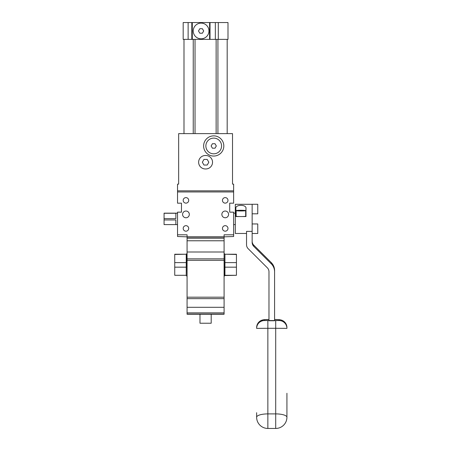 <?xml version="1.0" encoding="UTF-8"?>
<svg xmlns="http://www.w3.org/2000/svg" width="451" height="451" viewBox="0 0 451 451"><rect width="100%" height="100%" fill="white"/><g stroke="black" fill="none" stroke-linecap="round" stroke-linejoin="round"><path stroke-width="0.68" d="M164.074 218.634L164.074 213.267L175.856 213.267L175.856 218.634L164.074 218.634L164.074 219.958L175.856 219.958L175.856 224.604L164.074 224.604L164.074 219.958M164.074 224.604L177.536 224.609M199.804 33.211L198.508 30.967L199.804 28.723L202.392 28.723L203.689 30.967L202.392 33.211L199.804 33.211M193.242 30.967A7.853 7.853 0 0 0 205.025 37.766A7.853 7.853 0 0 0 205.025 24.162A7.853 7.853 0 0 0 193.242 30.967M212.427 148.204L211.13 145.961L212.427 143.717L215.014 143.717L216.311 145.961L215.014 148.204L212.427 148.204M221.571 145.961A7.853 7.853 0 0 0 209.794 139.162A7.853 7.853 0 0 0 209.794 152.765A7.853 7.853 0 0 0 221.571 145.961M233.635 234.796L224.096 234.796L224.096 236.837L233.635 236.504L233.635 212.156L229.706 212.156L229.706 203.181L233.635 203.181L233.635 184.143L232.513 184.104L232.513 133.62L178.658 133.62L178.658 184.104L177.536 184.143L177.536 203.181L181.465 203.181L181.465 212.156L177.536 212.156L177.536 236.504L187.075 236.837L187.075 234.796L177.536 234.796M227.98 200.374A2.757 2.757 0 0 1 223.843 202.764A2.757 2.757 0 0 1 223.843 197.983A2.757 2.757 0 0 1 227.98 200.374M188.71 200.374A2.757 2.757 0 0 1 184.572 202.764A2.757 2.757 0 0 1 184.572 197.983A2.757 2.757 0 0 1 188.71 200.374M188.71 228.42A2.757 2.757 0 0 1 184.572 230.811A2.757 2.757 0 0 1 184.572 226.036A2.757 2.757 0 0 1 188.71 228.42M227.98 228.42A2.757 2.757 0 0 1 223.843 230.811A2.757 2.757 0 0 1 223.843 226.036A2.757 2.757 0 0 1 227.98 228.42M228.584 214.4A3.366 3.366 0 0 1 223.538 217.314A3.366 3.366 0 0 1 223.538 211.485A3.366 3.366 0 0 1 228.584 214.4M189.319 214.4A3.366 3.366 0 0 1 184.267 217.314A3.366 3.366 0 0 1 184.267 211.485A3.366 3.366 0 0 1 189.319 214.4M224.936 254.471L224.936 267.167L236.437 267.167L236.437 254.229L224.936 254.229L236.437 254.471M224.936 262.6L236.437 262.6M224.936 267.167L224.936 275.296L236.437 275.296L236.437 267.167M224.936 275.296L224.378 276.102L224.096 253.665M224.936 275.544L236.437 275.296M224.378 276.102L224.096 276.102M186.235 254.471L186.235 267.167L174.734 267.167L174.734 254.229L186.235 254.229L174.734 254.471M186.235 262.6L174.734 262.6M186.235 267.167L186.235 275.296L174.734 275.296L174.734 267.167M186.235 275.296L174.734 275.296M187.075 276.102L186.793 253.665L186.235 254.229M211.198 314.251L211.198 323.226L199.979 323.226L199.979 314.251L224.096 314.251L224.096 236.837L187.075 236.837L187.075 314.251L224.096 314.251M227.992 39.378L183.179 39.378L183.179 22.55L227.992 22.55L227.992 39.378L227.992 22.55M209.608 39.378L209.608 22.55M192.295 39.378L192.295 22.55M203.621 145.961A10.097 10.097 0 0 1 218.769 137.217A10.097 10.097 0 0 1 218.769 154.704A10.097 10.097 0 0 1 203.621 145.961M177.536 191.957L233.635 191.957M208.824 162.23L207.206 165.032L203.965 165.032L202.347 162.23L203.965 159.423L207.206 159.423L208.824 162.23M205.588 168.973L205.126 168.956A6.731 6.731 0 0 1 198.632 162.23A6.731 6.731 0 0 1 205.126 155.499L206.045 155.499A6.731 6.731 0 0 1 212.539 162.23A6.731 6.731 0 0 1 206.045 168.956L205.588 168.973M224.096 240.766L187.075 240.766M199.979 314.251L187.075 314.251M248.18 248.704A5.609 5.592 0 0 1 246.534 244.746L246.534 231.374L252.143 231.374L252.143 242.429A5.609 5.592 0 0 0 253.789 246.387L271.299 263.852A11.219 11.19 180 0 1 274.586 271.761L274.586 320.762L268.976 320.762L268.976 271.761A5.609 5.592 0 0 0 267.33 267.809L248.18 248.704M252.143 241.223A5.609 5.592 180 0 0 253.789 245.175L271.299 262.64A11.219 11.19 0 0 1 274.586 270.555L274.586 271.761M275.708 320.796L275.708 328.289L286.926 328.384A7.853 7.83 180 0 0 279.073 320.548L264.489 320.548A7.853 7.83 180 0 0 256.636 328.384L267.855 328.289L267.855 320.796M256.636 412.699L256.636 417.231A11.219 3.337 0 0 1 267.855 413.894L267.855 328.289L275.708 328.289L275.708 413.894A11.219 3.337 0 0 1 286.926 417.231L286.926 393.266M274.586 319.494L279.073 319.742A7.853 7.83 -0 0 1 286.926 327.573M256.636 417.231A11.219 11.219 0 0 0 267.855 428.45L267.855 413.894L275.708 413.894L275.708 428.45A11.219 11.219 0 0 0 286.926 417.231M256.636 327.573A7.853 7.83 0 0 1 264.489 319.742L268.976 319.494M252.143 213.813L257.758 213.813L257.758 204.275L252.143 204.275L252.143 231.374M242.221 210.459L243.517 210.617L242.221 210.78L238.337 210.617L242.221 210.459L242.221 210.78M239.633 210.459L239.633 210.78M239.893 210.955A4.769 0.344 0 0 0 245.694 210.617A4.769 0.344 0 0 0 240.924 210.279A4.769 0.344 0 0 0 236.161 210.617A4.769 0.344 0 0 0 239.893 210.955M245.694 210.617L245.694 216.215A4.769 0.344 180 0 1 241.961 216.548A4.769 0.344 180 0 1 239.893 216.548A4.769 0.344 180 0 1 236.161 216.215L236.161 210.617M239.893 216.548L235.879 216.548L235.879 208.565C234.982 204.286 246.872 204.286 245.975 208.565L245.975 216.548L241.961 216.548M235.879 216.215A5.051 0.361 180 0 1 236.161 216.097M245.694 216.097A5.051 0.361 180 0 1 245.975 216.215M252.143 223.955L257.758 223.955L257.758 233.483M246.534 233.471L235.315 233.471L235.315 204.303L252.143 204.303M218.301 39.378L218.301 22.55M215.341 39.378L215.341 22.55M210.025 39.378L210.025 22.55M191.799 39.378L191.799 22.55M188.123 39.378L188.123 22.55M217.929 133.62L217.929 39.378M216.136 133.62L216.136 39.378M195.035 133.62L195.035 39.378M193.242 133.62L193.242 39.378M224.096 237.051L187.075 237.051M187.075 314.059L224.096 314.059M224.096 312.859L187.075 312.859M224.096 307.306L187.075 307.306M224.096 298.647L187.075 298.647M224.096 297.192L187.075 297.192M224.096 260.306L187.075 260.306M224.096 258.851L187.075 258.851M224.096 251.991L187.075 251.991M224.096 238.241L187.075 238.241M233.635 190.835L177.536 190.835M279.073 319.742L279.073 320.548M264.489 320.548L264.489 319.742M286.193 324.275L284.107 321.54L282.405 320.447L279.902 319.703L275.708 319.494M267.855 319.494L268.976 319.477M253.789 245.175L253.789 246.387M271.299 262.64L271.299 263.852M235.315 213.165L233.635 213.165M235.315 224.609L233.635 224.609M177.536 213.165L164.074 213.165M224.936 254.229L224.378 253.665M186.235 275.544L186.793 276.102M187.075 253.665L186.793 253.665M227.186 133.62L227.186 39.378L227.186 133.62M183.991 133.62L183.991 39.378M275.708 319.477L274.586 319.477M256.861 325.69L258.13 322.955L259.596 321.422L263.632 319.708L267.855 319.477M275.708 428.45L267.855 428.45M252.143 233.494L257.758 233.494"/></g></svg>

